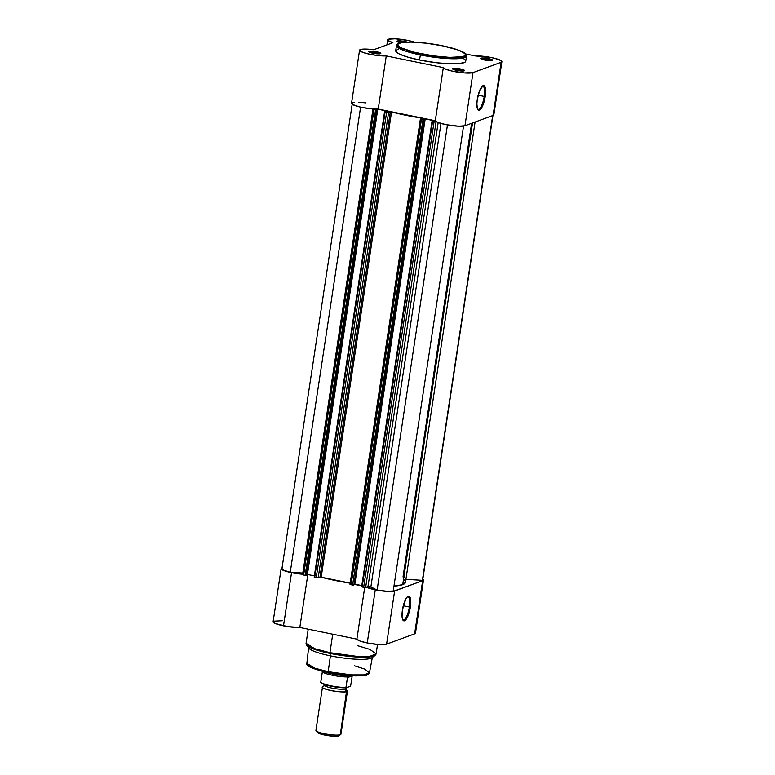 <?xml version="1.0" encoding="UTF-8"?>
<svg xmlns="http://www.w3.org/2000/svg" width="775" height="775" viewBox="0 0 775 775"><rect width="100%" height="100%" fill="white"/><g stroke="black" fill="none" stroke-linecap="round" stroke-linejoin="round"><path stroke-width="1.16" d="M491.631 60.663A5.299 0.891 8.6 0 0 488.202 59.51L488.57 58.648A6.084 1.027 -171.4 0 1 492.551 60.421A6.084 1.027 -171.4 0 1 484.733 60.053L490.333 60.712L492.658 60.159L488.57 58.648L482.97 57.989L480.645 58.542L484.733 60.053A6.084 1.027 -171.4 0 1 480.694 58.629A6.084 1.027 -171.4 0 1 488.57 58.648L488.202 59.51A5.299 0.891 -171.4 0 1 491.631 60.663M407.679 42.267L404.831 41.501L404.521 42.228L404.831 41.501A6.084 1.027 -171.4 0 1 407.166 42.092M379.769 53.833A5.299 0.891 8.6 0 0 376.34 52.671L376.698 51.809A6.084 1.027 -171.4 0 1 380.69 53.591A6.084 1.027 -171.4 0 1 372.872 53.223L378.462 53.882L380.787 53.33L377.783 52.051L371.109 51.15L369.084 51.344L368.978 51.935L372.872 53.223A6.084 1.027 -171.4 0 1 368.832 51.789A6.084 1.027 -171.4 0 1 376.698 51.809L376.34 52.671A5.299 0.891 -171.4 0 1 379.769 53.833M463.508 70.98A5.299 0.891 8.6 0 0 460.069 69.818L460.437 68.965A6.084 1.027 -171.4 0 1 464.428 70.738A6.084 1.027 -171.4 0 1 456.611 70.37L462.2 71.029L464.525 70.477L461.512 69.198L454.847 68.297L452.513 68.849L456.611 70.37A6.084 1.027 -171.4 0 1 452.571 68.936A6.084 1.027 -171.4 0 1 460.437 68.965L460.069 69.818A5.299 0.891 -171.4 0 1 463.508 70.98M484.23 96.449A11.819 3.429 101.6 0 0 482.147 86.335A11.819 3.429 -78.4 0 1 482.873 86.238A11.819 3.429 -78.4 0 1 484.23 96.449L478.136 95.199L484.23 96.449A11.819 3.429 -78.4 0 1 478.136 109.382A11.819 3.429 -78.4 0 1 477.507 109.004L476.867 104.005L477.274 99.423A12.603 3.652 -78.4 0 1 482.573 85.967A12.603 3.652 -78.4 0 1 485.218 96.507L484.23 96.449L485.218 96.507L484.782 98.929L481.914 107.367L479.386 110.244L477.497 108.984A11.819 3.429 101.6 0 0 484.23 96.449M420.844 53.737C411.002 51.964 391.927 46.209 399.493 43.187C407.921 40.339 433.477 43.72 442.457 45.812L458.5 50.133L465.107 53.707L465.3 55.461L462.597 56.711L449.655 57.379L433.981 55.955L414.78 52.371L401.266 47.914L398.195 45.832L397.74 44.621L398.582 43.603L402.215 42.538L410.915 42.092L426.017 43.177L442.457 45.812C452.3 47.575 471.365 53.339 463.808 56.352C455.38 59.2 429.825 55.819 420.844 53.737L420.331 54.938L420.844 53.737M398.776 48.767L395.715 50.617L396.916 52.555L399.358 54.017L407.708 57.108L419.566 60.024A35.408 5.977 8.6 0 0 465.727 61.225L466.502 56.149A35.408 5.977 -171.4 0 1 420.331 54.938L446.507 58.512L460.457 58.493L466.502 56.149C467.955 53.252 459.963 49.803 442.515 45.803C431.646 43.633 421.464 42.392 411.98 42.092C400.404 42.402 398.476 42.112 396.48 45.551L405.16 50.966L420.331 54.938A35.408 5.977 -171.4 0 1 396.48 45.551L395.705 50.637A35.408 5.977 8.6 0 0 419.566 60.024L420.331 54.938L419.566 60.024L436.528 62.746L449.306 63.783L459.246 63.628L464.845 62.3L465.727 61.254L465.252 60.004M501.89 61.651A15.413 2.596 -171.4 0 0 491.505 57.573A15.413 2.596 -171.4 0 0 475.24 55.936L465.707 53.979L475.24 55.936L491.505 57.573L498.693 59.51L501.851 61.39L501.125 62.3L493.094 115.446A15.413 2.596 8.6 0 0 493.849 114.807L501.89 61.651A15.413 2.596 -171.4 0 1 501.125 62.3L473.002 72.608L464.351 72.947L451.651 71L445.828 69.256L443.319 67.619L386.26 55.936L376.553 55.383L367.524 53.766L361.14 51.683L359.716 49.91L363.785 49.077L373.705 49.736L392.877 42.712L387.878 40.426L388.595 39.196L395.153 38.798L407.766 40.426A15.413 2.596 -171.4 0 1 414.451 42.179M376.175 53.727L376.34 52.671L376.175 53.727M459.914 70.874L460.069 69.818L459.914 70.874M488.047 60.566L488.202 59.51L488.047 60.566M352.073 102.794L351.569 103.685L352.373 104.431L359.484 106.911L370.353 108.752L378.219 109.081L386.26 55.936A15.413 2.596 -171.4 0 1 369.239 54.153A15.413 2.596 -171.4 0 1 359.552 50.21A15.413 2.596 -171.4 0 1 373.705 49.736L392.877 42.712A15.413 2.596 -171.4 0 1 387.674 39.903A15.413 2.596 -171.4 0 1 407.766 40.426L414.964 42.363M400.462 42.79A6.084 1.027 -171.4 0 1 396.955 41.482A6.084 1.027 -171.4 0 1 404.831 41.501L397.207 41.036L397.527 41.869L400.995 42.906M464.516 59.317L463.46 58.59M365.674 102.881L358.641 102.252M354.543 102.3L352.693 102.581M359.552 50.21L351.511 103.356A15.413 2.596 8.6 0 0 361.208 107.299A15.413 2.596 8.6 0 0 378.219 109.081L435.279 120.764L437.788 122.402L446.042 124.678L458.635 126.228L464.961 125.763L493.094 115.446L493.82 114.535M397.769 41.986A5.299 0.891 -171.4 0 1 404.007 42.276A5.299 0.891 8.6 0 0 397.769 41.986M481.498 59.133A5.299 0.891 -171.4 0 1 488.202 59.51A5.299 0.891 8.6 0 0 481.498 59.133M453.375 69.44A5.299 0.891 -171.4 0 1 460.069 69.818A5.299 0.891 8.6 0 0 453.375 69.44M369.636 52.293A5.299 0.891 -171.4 0 1 376.34 52.671A5.299 0.891 8.6 0 0 369.636 52.293M443.319 67.619L386.26 55.936L378.219 109.081L435.279 120.764L443.319 67.619L435.279 120.764A15.413 2.596 8.6 0 0 448.599 125.143A15.413 2.596 8.6 0 0 464.961 125.763L473.002 72.608A15.413 2.596 -171.4 0 1 456.64 71.997A15.413 2.596 -171.4 0 1 443.319 67.619M501.125 62.3L473.002 72.608L464.961 125.763L493.094 115.446L501.125 62.3M477.274 99.423L479.754 90.307L483.106 85.676L484.482 86.054L485.373 88.243L485.218 96.507A12.603 3.652 -78.4 0 1 477.758 109.508A12.603 3.652 -78.4 0 1 477.274 99.423M402.709 584.641L472.527 122.983L402.709 584.641L405.451 582.383A53.746 9.067 8.6 0 1 402.709 584.641A53.746 9.067 8.6 0 1 393.962 586.132L402.709 584.641M403.785 577.549A5.299 0.891 8.6 0 0 404.608 577.85M384.574 111.881L314.185 577.075L314.718 577.288L385.078 112.046L384.545 111.842L387.558 111.203L377.774 109.198L307.413 574.44L306.522 574.769L307.413 574.44L377.774 109.198L375.952 109.866L376.805 110.04L306.445 575.283L376.505 110.157L306.144 575.389L305.156 575.331L375.517 110.089L305.457 575.379L306.445 575.283L376.805 110.04L373.996 109.779L303.635 575.021L305.156 575.331L302.57 574.604L303.635 575.021L373.996 109.779L372.93 109.362L373.744 109.023L373.095 109.517L376.359 110.176L375.952 109.866L377.774 109.198L387.558 111.203L385.078 112.046L388.275 112.53L391.385 111.9L421.842 118.139L420.37 119.05L421.426 119.495L423.935 119.863L423.382 119.582L425.194 118.914L434.978 120.919L432.237 121.694L436.732 121.927L434.019 122.072L363.659 587.314L369.82 586.665L377.115 590.046L386.56 591.228L393.216 591.034L463.537 126.083L393.216 591.034A14.618 2.47 8.6 0 1 377.115 590.046L447.456 124.94L377.115 590.046L370.867 586.966L367.98 586.568L365.645 587.431L436.005 122.188L365.645 587.431L362.148 587.004L363.659 587.314L434.019 122.072L431.975 121.549L434.978 120.919L425.194 118.914L423.382 119.582L424.235 119.757L353.875 584.989L424.235 119.757L353.875 584.989L423.935 119.863L422.947 119.805L352.586 585.038L353.574 585.106L351.065 584.728L352.586 585.038L422.947 119.805L420.36 119.069L422.249 118.323L421.493 118.071A53.746 9.067 -171.4 0 1 391.549 111.939L321.189 577.181L351.123 583.313M281.935 568.676L283.437 570.109L290.247 572.26L302.812 573.025L290.247 572.26L360.588 107.163L290.247 572.26A14.618 2.47 8.6 0 1 281.926 568.714L352.296 103.482M307.413 574.44L314.369 575.864L307.413 574.44M384.545 111.842L314.185 577.075L314.718 577.288L385.078 112.046L386.599 112.356L316.239 577.598L314.718 577.288L317.692 577.772L321.189 577.181A53.746 9.067 8.6 0 0 350.174 583.168M420.36 119.069L350 584.311L351.065 584.728L421.426 119.495L351.065 584.728L350 584.34M353.952 584.476L361.789 585.58L354.834 584.156L425.194 118.914L354.834 584.156L353.952 584.476M361.615 586.801L362.148 587.004L432.508 121.762L362.148 587.004L361.615 586.791L431.975 121.549M405.102 580.979L403.543 579.332M493.074 114.681L422.704 579.923A14.618 2.47 8.6 0 1 422.394 580.33L492.687 115.601L422.394 580.33L405.916 579.322L422.394 580.33L422.598 579.526M438.166 122.547L367.98 586.568L438.166 122.547M440.965 123.467L370.867 586.966L440.965 123.467M421.397 118.653L421.493 118.071L421.397 118.653M318.215 577.724L388.575 112.482L390.348 111.832L319.988 577.075L318.215 577.724L388.575 112.482L386.599 112.356L316.239 577.598L318.215 577.724M321.189 577.181L319.988 577.075L390.348 111.832L391.549 111.939L321.189 577.181M432.004 121.597L361.654 586.752M402.642 619.545A11.819 3.429 101.6 0 0 409.365 606.99L410.353 607.048A12.603 3.652 -78.4 0 1 402.893 620.048A12.603 3.652 -78.4 0 1 402.419 609.964L405.722 599.094L407.437 596.74L408.987 596.169L410.14 597.477L410.769 602.456L409.917 609.47L407.882 616.164L405.335 620.271L403.155 620.407L402.051 616.542L402.419 609.964A12.603 3.652 -78.4 0 1 407.708 596.508A12.603 3.652 -78.4 0 1 410.353 607.048L409.365 606.99A11.819 3.429 -78.4 0 1 403.271 619.932A11.819 3.429 -78.4 0 1 402.642 619.545M403.271 605.74L409.365 606.99L403.271 605.74M307.82 664.911L315.89 669.368L328.309 672.593L328.183 671.683L314.66 668.147L306.852 663.322A31.649 5.338 8.6 0 0 328.183 671.683L330.402 655.844A32.25 5.444 -171.4 0 1 308.663 647.328L306.852 663.322C305.699 665.996 312.858 669.087 328.309 672.593L350.019 675.606L361.944 675.752L368.038 674.018M357.517 645.662L369.956 649.411L376.098 653.887L374.993 655.524A35.088 5.919 -171.4 0 1 329.927 653.403L353.545 656.774L366.972 657.132L374.993 655.524L371.826 657.791A32.25 5.444 8.6 0 1 330.402 655.844L328.183 671.683A31.649 5.338 8.6 0 0 369.442 672.787L372.436 656.967A32.25 5.444 -171.4 0 1 330.402 655.844L329.927 653.403L330.402 655.844A32.25 5.444 8.6 0 1 309.002 648.288L306.648 645.188L316.442 649.983L329.927 653.403L329.937 652.676L314.757 648.704L306.077 643.298A35.408 5.977 8.6 0 0 329.937 652.676L332.727 634.202L329.937 652.676A35.408 5.977 8.6 0 0 376.098 653.887L370.053 656.241L356.113 656.251L329.937 652.676L329.927 653.403A35.088 5.919 -171.4 0 1 306.648 645.188L306.077 643.298L308.208 629.184M302.705 574.227A15.413 2.596 -171.4 0 1 291.536 572.686L283.495 625.832A15.413 2.596 8.6 0 0 299.818 627.469L356.878 639.152L360.036 641.041L367.234 642.979L378.946 644.558L386.589 644.141L394.63 590.986A15.413 2.596 -171.4 0 1 375.274 589.833L367.234 642.979A15.413 2.596 8.6 0 0 386.589 644.141L414.606 633.863L415.206 632.613M282.216 620.746L273.778 621.143L273.459 622.432L275.435 623.555L287.893 626.617L299.818 627.469L307.83 574.527L299.818 627.469L356.878 639.152A15.413 2.596 8.6 0 0 367.234 642.979L375.274 589.833L365.887 586.898M422.549 578.925L423.499 579.952L422.646 580.717L393.419 591.286L384.177 591.18L375.274 589.833A15.413 2.596 -171.4 0 1 366.372 587.169M302.628 574.217L293.706 573.093L285.045 570.991L281.499 569.286L281.267 568.346L282.798 567.717M307.849 664.998L308.198 665.551M309.748 666.771L316.006 669.406L325.607 672.002M331.225 673.146L345.902 675.257L356.461 675.897L364.202 675.5L367.96 674.124M414.606 633.863A15.413 2.596 8.6 0 0 415.448 633.194L423.489 580.039A15.413 2.596 -171.4 0 1 422.646 580.717L414.606 633.863L422.646 580.717L394.63 590.986L386.589 644.141L414.606 633.863M422.83 579.109A15.413 2.596 -171.4 0 1 423.489 580.039M281.151 568.598L273.11 621.744A15.413 2.596 8.6 0 0 283.495 625.832L291.536 572.686A15.413 2.596 -171.4 0 1 281.151 568.598A15.413 2.596 -171.4 0 1 282.052 567.901M364.696 587.46L356.878 639.152L364.696 587.46M328.183 671.683L328.309 672.593L355.066 675.897C365.781 675.655 367.457 675.955 369.442 672.787L363.959 674.87L351.501 674.87L328.183 671.683M354.466 665.812L364.696 669.058L369.442 672.787M407.292 596.876A11.819 3.429 -78.4 0 1 408.018 596.779A11.819 3.429 -78.4 0 1 409.365 606.99A11.819 3.429 101.6 0 0 407.292 596.876M346.822 691.513C345.611 692.346 340.332 692.027 330.983 690.554C323.175 688.51 320.55 687.212 323.107 686.66A2.567 2.422 -110.1 0 0 323.407 686.572A2.567 2.422 69.9 0 1 323.107 686.66L323.446 686.553A12.642 2.131 -171.4 0 0 323.107 686.66A12.642 2.131 -171.4 0 0 322.458 687.202A12.642 2.131 -171.4 0 0 332.785 690.893A12.642 2.131 -171.4 0 0 346.822 691.513A2.567 2.422 69.9 0 1 345.689 688.907A2.567 2.422 -110.1 0 0 346.822 691.513L340.293 734.69L346.716 690.079A12.642 2.131 -171.4 0 1 347.462 690.98A12.642 2.131 -171.4 0 1 346.822 691.513M324.405 685.342A11.063 1.87 8.6 0 0 334.015 688.462A11.063 1.87 8.6 0 0 345.689 688.907A11.063 1.87 -171.4 0 1 334.015 688.462A11.063 1.87 -171.4 0 1 324.405 685.342M322.458 687.202L315.929 730.37A12.642 2.131 8.6 0 0 326.256 734.07A12.642 2.131 8.6 0 0 340.293 734.69A12.642 2.131 -171.4 0 1 327.321 734.254A12.642 2.131 -171.4 0 1 316.055 730.767A12.642 2.131 -171.4 0 1 316.578 729.837M316.055 730.767L317.343 732.443A11.102 1.87 8.6 0 0 327.234 735.504A11.102 1.87 8.6 0 0 338.617 735.901L339.101 735.601M324.744 671.818A15.81 2.664 8.6 0 0 349.825 675.616A15.81 2.664 -171.4 0 1 324.744 671.818M321.412 683.046L330.954 686.195L344.662 687.812M346.057 687.803L350.319 686.292L345.96 687.687L347.442 677.602L352.199 675.858L350.62 685.982L352.199 675.858L347.442 677.602L351.647 675.451M345.941 687.532L347.442 677.602L348.111 676.924A15.413 2.596 -171.4 0 1 332.465 675.267A15.413 2.596 -171.4 0 1 322.216 671.625L322.003 670.695L322.216 671.625A15.413 2.596 8.6 0 0 332.465 675.267A15.413 2.596 8.6 0 0 348.111 676.924L351.027 675.693M322.245 672.438L320.753 682.3L322.245 672.438M346.202 687.803A14.938 2.519 8.6 0 1 330.954 686.195A14.938 2.519 8.6 0 1 321.005 682.639L320.753 682.3A15.413 2.596 8.6 0 0 330.877 685.788A15.413 2.596 8.6 0 0 345.95 687.454A15.413 2.596 -171.4 0 1 330.877 685.788A15.413 2.596 -171.4 0 1 320.753 682.3L320.763 682.533M317.246 732.288L320.986 734.138L326.808 735.436L333.095 736.182L338.617 735.901A11.102 1.87 8.6 0 0 338.975 735.717L340.7 734.487A12.642 2.131 -171.4 0 1 340.293 734.69A12.642 2.131 8.6 0 0 340.932 734.158L347.462 690.98M387.674 39.903L386.919 44.892M471.617 123.322L403.019 576.949M475.075 122.053L405.461 582.354M302.57 574.604L372.93 109.362M376.098 653.887L377.522 644.451M323.698 686.495L324.367 684.47M346.493 689.944L346.512 687.687M346.125 687.812C338.191 688.084 322.497 685.032 320.811 682.601"/></g></svg>
